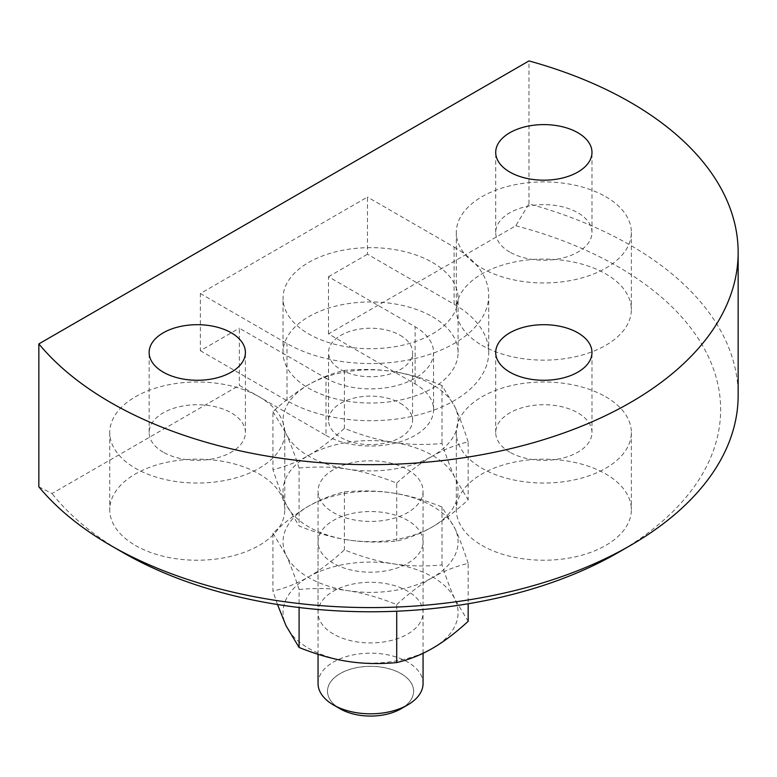<?xml version="1.0" encoding="UTF-8"?>
<svg xmlns="http://www.w3.org/2000/svg" width="777" height="777" viewBox="0 0 777 777"><rect width="100%" height="100%" fill="white"/><g stroke="black" fill="none" stroke-linecap="round" stroke-linejoin="round"><path stroke-width="0.58" stroke-dasharray="3.88 2.91" d="M38.85 486.829L52.02 493.512L239.355 385.363L326 435.382L326 378.214L239.355 328.185L239.355 385.363M122.999 552.573A350.087 202.127 180 0 1 52.02 493.512M326 435.382A63.015 36.383 180 0 0 394.667 443.269A63.015 36.383 180 0 0 433.576 409.654A63.015 36.383 180 0 0 415.112 383.925L328.477 333.906L515.802 225.748L528.972 203.856A367.599 212.228 180 0 1 630.487 245.299A367.599 212.228 180 0 1 738.15 395.367M515.802 225.748A350.087 202.127 180 0 1 618.103 266.734A350.087 202.127 180 0 1 618.113 552.573M509.799 252.078A48.135 27.787 180 0 1 495.707 232.43A48.135 27.787 180 0 1 525.417 206.75A48.135 27.787 180 0 1 577.884 212.781A48.135 27.787 180 0 1 591.977 232.43A48.135 27.787 180 0 1 562.266 258.11A48.135 27.787 180 0 1 509.799 252.078M509.799 452.175A48.135 27.787 180 0 1 495.707 432.527A48.135 27.787 180 0 1 525.417 406.847A48.135 27.787 180 0 1 577.884 412.869A48.135 27.787 180 0 1 591.977 432.527A48.135 27.787 180 0 1 562.266 458.197A48.135 27.787 180 0 1 509.799 452.175M163.228 452.175A48.135 27.787 180 0 1 149.135 432.527A48.135 27.787 180 0 1 178.846 406.847A48.135 27.787 180 0 1 231.313 412.869A48.135 27.787 180 0 1 245.406 432.527A48.135 27.787 180 0 1 215.695 458.197A48.135 27.787 180 0 1 163.228 452.175M481.954 345.338A87.519 50.534 0 0 0 577.33 356.293A87.519 50.534 0 0 0 631.361 309.605A87.519 50.534 0 0 0 605.73 273.883A87.519 50.534 0 0 0 510.343 262.927A87.519 50.534 0 0 0 456.322 309.605A87.519 50.534 0 0 0 481.954 345.338M605.73 196.698A87.519 50.534 180 0 1 631.361 232.43A87.519 50.534 180 0 1 577.33 279.118A87.519 50.534 180 0 1 481.954 268.162A87.519 50.534 180 0 1 456.322 232.43A87.519 50.534 180 0 1 510.343 185.752A87.519 50.534 180 0 1 605.73 196.698M135.383 545.435A87.519 50.534 0 0 0 230.759 556.381A87.519 50.534 0 0 0 284.79 509.702A87.519 50.534 0 0 0 259.159 473.97A87.519 50.534 0 0 0 163.772 463.014A87.519 50.534 0 0 0 109.751 509.702A87.519 50.534 0 0 0 135.383 545.435M259.159 396.794A87.519 50.534 180 0 1 284.79 432.527A87.519 50.534 180 0 1 230.759 479.205A87.519 50.534 180 0 1 135.383 468.249A87.519 50.534 180 0 1 109.751 432.527A87.519 50.534 180 0 1 163.772 385.839A87.519 50.534 180 0 1 259.159 396.794M481.954 545.435A87.519 50.534 0 0 0 577.33 556.381A87.519 50.534 0 0 0 631.361 509.702A87.519 50.534 0 0 0 605.73 473.97A87.519 50.534 0 0 0 510.343 463.014A87.519 50.534 0 0 0 456.322 509.702A87.519 50.534 0 0 0 481.954 545.435M605.73 396.794A87.519 50.534 180 0 1 631.361 432.527A87.519 50.534 180 0 1 577.33 479.205A87.519 50.534 180 0 1 481.954 468.249A87.519 50.534 180 0 1 456.322 432.527A87.519 50.534 180 0 1 510.343 385.839A87.519 50.534 180 0 1 605.73 396.794M328.477 333.906L328.477 276.738L415.112 326.758A63.015 36.383 180 0 1 433.576 352.486A63.015 36.383 180 0 1 394.667 386.101A63.015 36.383 180 0 1 326 378.214M200.369 350.699L287.004 400.718A118.153 68.221 180 0 0 415.773 415.51A118.153 68.221 180 0 0 488.714 352.486A118.153 68.221 180 0 0 454.108 304.254L367.463 254.225L367.463 197.057L200.369 293.531L200.369 350.699L239.355 328.185M454.108 304.254L454.108 247.076L367.463 197.057M454.108 247.076A118.153 68.221 180 0 1 488.714 295.318A118.153 68.221 180 0 1 415.773 358.343A118.153 68.221 180 0 1 287.004 343.551L200.369 293.531M328.477 276.738L367.463 254.225M528.972 203.856L528.972 60.927M318.046 683.498A52.515 30.322 180 0 1 350.456 655.487A52.515 30.322 180 0 1 407.692 662.062A52.515 30.322 180 0 1 423.067 683.498M401.029 708.779A43.094 24.883 0 0 0 401.029 673.601A43.094 24.883 0 0 0 340.083 673.601A43.094 24.883 0 0 0 340.083 708.779M407.692 469.687A52.515 30.322 180 0 1 423.067 491.122A52.515 30.322 180 0 1 390.656 519.133A52.515 30.322 180 0 1 333.42 512.558A52.515 30.322 180 0 1 318.046 491.122A52.515 30.322 180 0 1 350.456 463.111A52.515 30.322 180 0 1 407.692 469.687M400.262 335.334A42.007 24.252 180 0 1 412.568 352.486A42.007 24.252 180 0 1 386.635 374.893A42.007 24.252 180 0 1 340.85 369.638A42.007 24.252 180 0 1 328.545 352.486A42.007 24.252 180 0 1 354.477 330.079A42.007 24.252 180 0 1 400.262 335.334M400.262 403.224A42.007 24.252 180 0 1 412.568 420.376A42.007 24.252 180 0 1 386.635 442.783A42.007 24.252 180 0 1 340.85 437.529A42.007 24.252 180 0 1 328.545 420.376A42.007 24.252 180 0 1 354.477 397.97A42.007 24.252 180 0 1 400.262 403.224M432.439 262.441A87.519 50.534 180 0 1 458.08 298.174A87.519 50.534 180 0 1 404.05 344.862A87.519 50.534 180 0 1 308.663 333.906A87.519 50.534 180 0 1 283.032 298.174A87.519 50.534 180 0 1 337.063 251.486A87.519 50.534 180 0 1 432.439 262.441M432.439 316.754A87.519 50.534 180 0 1 458.08 352.486A87.519 50.534 180 0 1 404.05 399.174A87.519 50.534 180 0 1 308.663 388.218A87.519 50.534 180 0 1 283.032 352.486A87.519 50.534 180 0 1 337.063 305.798A87.519 50.534 180 0 1 432.439 316.754M347.902 539.928A87.519 50.534 180 0 1 308.663 526.855A87.519 50.534 180 0 1 286.014 504.205C281.973 495.541 277.612 484.022 272.941 469.638C285.722 466.559 297.63 461.81 308.663 455.39C319.706 449.067 331.614 440.064 344.396 428.38C361.859 435.382 378.127 440.025 393.211 442.317C408.284 444.687 424.553 445.085 442.016 443.482C446.697 457.867 451.058 469.386 455.099 478.04L468.172 499.844C455.39 511.519 443.482 520.522 432.439 526.855C421.406 533.275 409.498 538.024 396.717 541.103C379.254 542.696 362.985 542.307 347.902 539.928C332.828 537.645 316.56 533.003 299.096 526L286.014 504.205A87.519 50.534 180 0 1 308.663 455.39A87.519 50.534 180 0 1 393.211 442.317A87.519 50.534 180 0 1 432.439 455.39A87.519 50.534 180 0 1 455.099 478.04A87.519 50.534 180 0 1 432.439 526.855A87.519 50.534 180 0 1 347.902 539.928M299.096 468.016C316.56 466.414 332.828 466.802 347.902 469.182A87.519 50.534 180 0 1 308.663 456.109A87.519 50.534 180 0 1 286.014 433.449C290.054 442.113 294.415 453.632 299.096 468.016L299.096 526M442.016 385.499C424.553 378.496 408.284 373.854 393.211 371.561A87.519 50.534 180 0 1 432.439 384.644A87.519 50.534 180 0 1 455.099 407.294L442.016 385.499L442.016 443.482M400.99 708.789A43.036 24.845 180 0 1 340.122 708.789A43.036 24.845 180 0 1 340.122 673.649A43.036 24.845 180 0 1 400.99 673.649A43.036 24.845 180 0 1 400.99 708.789M272.941 411.655L286.014 433.449A87.519 50.534 180 0 1 308.663 384.644A87.519 50.534 180 0 1 393.211 371.561C378.127 369.192 361.859 368.803 344.396 370.396C331.614 373.475 319.706 378.224 308.663 384.644C297.63 390.967 285.722 399.97 272.941 411.655L272.941 469.638M344.396 370.396L344.396 428.38M396.717 483.119C409.498 471.435 421.406 462.432 432.439 456.109A87.519 50.534 180 0 1 347.902 469.182C362.985 471.474 379.254 476.116 396.717 483.119L396.717 541.103M468.172 441.86C463.5 427.476 459.139 415.957 455.099 407.294A87.519 50.534 180 0 1 432.439 456.109C443.482 449.689 455.39 444.939 468.172 441.86L468.172 499.844M333.42 634.042A52.515 30.322 180 0 1 318.046 612.606A52.515 30.322 180 0 1 350.456 584.595A52.515 30.322 180 0 1 407.692 591.171A52.515 30.322 180 0 1 423.067 612.606A52.515 30.322 180 0 1 390.656 640.617A52.515 30.322 180 0 1 333.42 634.042M333.42 563.296A52.515 30.322 180 0 1 318.046 541.86A52.515 30.322 180 0 1 350.456 513.85A52.515 30.322 180 0 1 407.692 520.425A52.515 30.322 180 0 1 423.067 541.86A52.515 30.322 180 0 1 390.656 569.871A52.515 30.322 180 0 1 333.42 563.296M272.941 533.139L286.014 554.943A87.519 50.534 180 0 1 308.663 506.128A87.519 50.534 180 0 1 393.211 493.055A87.519 50.534 180 0 1 432.439 506.128A87.519 50.534 180 0 1 455.099 528.778L442.016 506.983C424.553 499.98 408.284 495.337 393.211 493.055C378.127 490.675 361.859 490.287 344.396 491.88C331.614 494.959 319.706 499.708 308.663 506.128C297.63 512.461 285.722 521.464 272.941 533.139L272.941 591.122C285.722 588.043 297.63 583.294 308.663 576.874A87.519 50.534 180 0 1 393.211 563.801A87.519 50.534 180 0 1 432.439 576.874A87.519 50.534 180 0 1 455.099 599.533A87.519 50.534 180 0 1 432.439 648.339A87.519 50.534 180 0 1 347.902 661.421A87.519 50.534 180 0 1 308.663 648.339A87.519 50.534 180 0 1 286.014 625.689A87.519 50.534 180 0 1 308.663 576.874C319.706 570.551 331.614 561.548 344.396 549.863C361.859 556.866 378.127 561.509 393.211 563.801C408.284 566.18 424.553 566.569 442.016 564.966C446.697 579.351 451.058 590.87 455.099 599.533L468.172 621.328M299.096 589.5C316.56 587.898 332.828 588.296 347.902 590.666A87.519 50.534 180 0 1 308.663 577.593A87.519 50.534 180 0 1 286.014 554.943C290.054 563.597 294.415 575.116 299.096 589.5L299.096 607.527M344.396 491.88L344.396 549.863M396.717 604.603C409.498 592.919 421.406 583.916 432.439 577.593A87.519 50.534 180 0 1 347.902 590.666C362.985 592.958 379.254 597.6 396.717 604.603L396.717 611.217M277.496 604.506L272.941 591.122M468.172 563.344C463.5 548.96 459.139 537.441 455.099 528.778A87.519 50.534 180 0 1 432.439 577.593C443.482 571.173 455.39 566.423 468.172 563.344L468.172 603.758M442.016 506.983L442.016 564.966M415.112 383.925L415.112 326.758M287.004 400.718L287.004 343.551M495.707 232.43L495.707 152.389M495.707 432.527L495.707 352.486M149.135 432.527L149.135 352.486M631.361 232.43L631.361 309.605M284.79 432.527L284.79 509.702M631.361 432.527L631.361 509.702M456.322 432.527L456.322 509.702M109.751 432.527L109.751 509.702M456.322 232.43L456.322 309.605M433.576 409.654L433.576 352.486M245.406 432.527L245.406 352.486M591.977 432.527L591.977 352.486M591.977 232.43L591.977 152.389M488.714 352.486L488.714 295.318M423.067 653.282L423.067 491.122M412.568 420.376L412.568 352.486M458.08 352.486L458.08 298.174M283.032 352.486L283.032 298.174M328.545 420.376L328.545 352.486M318.046 654.302L318.046 491.122M318.046 612.606L318.046 541.86M423.067 612.606L423.067 541.86"/><path stroke-width="1.17" d="M738.15 252.438L738.15 395.367A367.599 212.228 180 0 1 630.487 545.425L618.113 552.573A350.087 202.127 180 0 1 123.009 552.573L122.999 552.573A350.087 202.127 180 0 1 122.999 552.573L110.625 545.435A367.599 212.228 180 0 1 110.625 545.425A367.599 212.228 180 0 1 38.85 486.829L38.85 343.9A367.599 212.228 180 0 0 110.625 402.505A367.599 212.228 180 0 0 511.227 448.514A367.599 212.228 180 0 0 738.15 252.438A367.599 212.228 180 0 0 630.487 102.37A367.599 212.228 180 0 0 528.972 60.927L38.85 343.9M630.487 545.425A367.599 212.228 180 0 1 110.625 545.435L122.999 552.573M509.799 172.047A48.135 27.787 180 0 1 495.707 152.389A48.135 27.787 180 0 1 525.417 126.719A48.135 27.787 180 0 1 577.884 132.741A48.135 27.787 180 0 1 591.977 152.389A48.135 27.787 180 0 1 562.266 178.069A48.135 27.787 180 0 1 509.799 172.047M509.799 372.134A48.135 27.787 180 0 1 495.707 352.486A48.135 27.787 180 0 1 525.417 326.806A48.135 27.787 180 0 1 577.884 332.828A48.135 27.787 180 0 1 591.977 352.486A48.135 27.787 180 0 1 562.266 378.156A48.135 27.787 180 0 1 509.799 372.134M163.228 372.134A48.135 27.787 180 0 1 149.135 352.486A48.135 27.787 180 0 1 178.846 326.806A48.135 27.787 180 0 1 231.313 332.828A48.135 27.787 180 0 1 245.406 352.486A48.135 27.787 180 0 1 215.695 378.156A48.135 27.787 180 0 1 163.228 372.134M423.067 653.282L423.067 683.498A52.515 30.322 180 0 1 407.692 704.933A52.515 30.322 180 0 1 333.42 704.933L333.42 704.933A52.515 30.322 180 0 1 318.046 683.498L318.046 654.302M340.083 708.779L333.42 704.933L340.083 708.779A43.094 24.883 0 0 0 401.029 708.779L407.692 704.933M396.717 611.217L396.717 662.587C379.254 664.18 362.985 663.791 347.902 661.421C332.828 659.129 316.56 654.487 299.096 647.484L286.014 625.689L277.496 604.506M299.096 607.527L299.096 647.484M468.172 603.758L468.172 621.328C455.39 633.012 443.482 642.016 432.439 648.339C421.406 654.758 409.498 659.508 396.717 662.587"/></g></svg>
